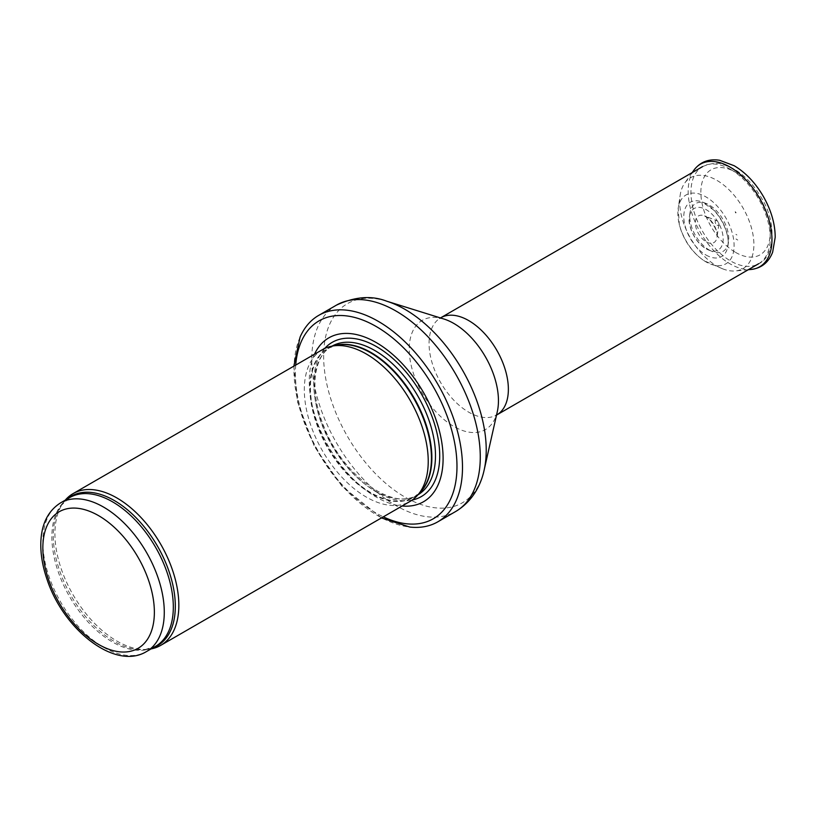 <?xml version="1.0" encoding="UTF-8"?>
<svg xmlns="http://www.w3.org/2000/svg" width="816" height="816" viewBox="0 0 816 816"><rect width="100%" height="100%" fill="white"/><g stroke="black" fill="none" stroke-linecap="round" stroke-linejoin="round"><path stroke-width="0.61" stroke-dasharray="4.08 3.06" d="M65.229 500.167A87.628 50.592 -120 0 0 63.271 502.687A87.628 50.592 -120 0 0 73.063 594.803A87.628 50.592 -120 0 0 147.941 649.342A87.628 50.592 -120 0 0 151.093 648.904M322.463 349.636A87.628 50.592 -120 0 0 322.463 450.809A87.628 50.592 -120 0 0 410.081 501.401M314.497 354.226A94.636 54.641 -120 0 0 328.868 447.117A94.636 54.641 -120 0 0 402.125 506.002M300.084 337.1A119.167 68.799 -120 0 0 318.648 453.013A119.167 68.799 -120 0 0 409.754 527.054M735.573 212.874L736.073 212.599L735.226 211.691L735.573 212.874M717.04 225.155A2.632 1.52 -120 0 0 717.488 225.349A2.632 1.52 -120 0 0 718.876 224.441A2.632 1.52 -120 0 0 716.713 220.697A2.632 1.52 -120 0 0 715.183 222.125A2.632 1.52 -120 0 0 717.04 225.155M709.247 250.012A27.581 15.922 -120 0 0 712.174 251.45A27.581 15.922 -120 0 0 728.453 242.495A27.581 15.922 -120 0 0 705.871 203.378A27.581 15.922 -120 0 0 689.969 212.996A27.581 15.922 -120 0 0 708.635 249.655A27.581 15.922 -120 0 0 709.247 250.012M737.776 240.057L736.012 238.966A35.557 20.533 -120 0 0 737.776 240.057M736.909 234.967A28.703 16.565 60 0 1 735.92 234.376L736.909 234.967M716.224 265.649A52.469 30.294 -120 0 0 716.795 265.985A52.469 30.294 -120 0 0 722.588 268.801A52.469 30.294 -120 0 0 735.471 270.943A52.469 30.294 -120 0 0 743.029 207.998A52.469 30.294 -120 0 0 684.736 183.08A52.469 30.294 -120 0 0 680.146 195.299A52.469 30.294 -120 0 0 716.224 265.649M60.629 502.829A85.874 49.582 -120 0 0 60.629 601.984A85.874 49.582 -120 0 0 146.492 651.556M67.096 499.086A86.292 49.827 -120 0 0 61.496 505.186L69.666 497.607A85.874 49.582 -120 0 0 69.666 596.761A85.874 49.582 -120 0 0 155.54 646.343L144.881 649.618A86.292 49.827 -120 0 0 152.969 647.822M63.271 502.687L61.496 505.186A86.292 49.827 -120 0 0 71.145 595.904A86.292 49.827 -120 0 0 144.881 649.618L147.941 649.342M334.764 345.566A85.874 49.582 -120 0 0 328.226 348.33L336.58 345.188A85.966 49.633 -120 0 0 327.655 447.811A85.966 49.633 -120 0 0 420.995 491.395L414.089 497.066A85.874 49.582 -120 0 0 419.761 492.782M332.071 346.106A85.874 49.582 -120 0 0 331.837 346.239L328.226 348.33A85.874 49.582 -120 0 0 328.216 447.484A85.874 49.582 -120 0 0 414.089 497.066L417.71 494.975A85.874 49.582 -120 0 0 417.935 494.843M331.837 346.239A85.874 49.582 -120 0 0 331.837 445.403A85.874 49.582 -120 0 0 417.71 494.975C393.853 511.734 342.057 475.636 323.564 425.666C309.009 390.374 313.609 355.684 331.837 346.239M324.707 348.463A89.066 51.418 -120 0 0 332.204 445.189A89.066 51.418 -120 0 0 412.223 500.045M295.708 365.078A114.26 65.974 -120 0 0 383.326 516.854M336.427 305.143A119.167 68.799 -120 0 0 336.427 442.751A119.167 68.799 -120 0 0 455.593 511.55M386.682 301.186A114.964 66.371 -120 0 0 323.87 363.477A114.964 66.371 -120 0 0 398.8 493.262A114.964 66.371 -120 0 0 484.153 470.006M443.822 318.985A63.087 36.424 -120 0 0 409.357 353.165A63.087 36.424 -120 0 0 450.473 424.381A63.087 36.424 -120 0 0 497.311 411.621L495.812 415.681L496.75 414.946A56.08 32.375 -120 0 1 440.671 382.561A56.08 32.375 -120 0 1 440.671 317.812L439.569 318.25L443.822 318.985M730.595 169.391A56.08 32.375 -120 0 0 702.556 166.617A56.08 32.375 -120 0 0 693.957 211.548A56.08 32.375 -120 0 0 730.595 260.967A56.08 32.375 -120 0 0 758.635 263.741A56.08 32.375 -120 0 0 767.234 218.81A56.08 32.375 -120 0 0 730.595 169.391M735.553 252.379A49.072 28.325 -120 0 0 765.602 209.63A49.072 28.325 -120 0 0 705.503 174.94A49.072 28.325 -120 0 0 735.553 252.379M705.973 255A31.355 18.105 -120 0 0 727.831 246.31A31.355 18.105 -120 0 0 702.25 202.011A31.355 18.105 -120 0 0 683.808 217.393A31.355 18.105 -120 0 0 703.606 253.48A31.355 18.105 -120 0 0 705.973 255M693.855 170.248A59.242 34.201 -120 0 0 693.753 218.637A59.242 34.201 -120 0 0 730.065 263.854A59.242 34.201 -120 0 0 751.138 269.453M704.32 260.865A39.78 22.96 -120 0 0 705.973 261.875A39.78 22.96 -120 0 0 710.501 264.058A39.78 22.96 -120 0 0 734.053 243.862A39.78 22.96 -120 0 0 707.482 197.839A39.78 22.96 -120 0 0 678.208 208.141A39.78 22.96 -120 0 0 704.32 260.865M706.279 248.87A23.98 13.841 -120 0 0 708.757 250.073A23.98 13.841 -120 0 0 723.149 238.048A23.98 13.841 -120 0 0 707.074 210.191A23.98 13.841 -120 0 0 689.459 216.638A23.98 13.841 -120 0 0 706.217 248.829A23.98 13.841 -120 0 0 706.279 248.87M706.442 241.944A15.392 8.884 -120 0 0 716.978 237.354A15.392 8.884 -120 0 0 704.585 215.883A15.392 8.884 -120 0 0 695.365 223.931A15.392 8.884 -120 0 0 706.217 241.822A15.392 8.884 -120 0 0 706.442 241.944M293.842 366.149L297.544 401.951L314.384 446.464L341.975 486.254L381.47 517.925M702.556 166.617C711.521 162.935 718.672 162.292 724.027 164.689L734.533 169.3C744.967 175.644 753.811 184.957 761.053 197.258C777.954 223.574 773.986 257.693 758.635 263.741M705.871 203.378L702.25 202.011L713.816 210.181C726.536 223.941 729.514 240.659 727.831 246.31L728.453 242.495M748.272 269.729L735.471 270.943M692.192 172.594L684.736 183.08M722.588 268.801L703.933 260.661C691.866 252.226 683.665 240.343 679.34 224.992L678.208 208.141L680.146 195.299M689.969 212.996L689.459 216.638C687.276 223.339 693.722 241.883 706.044 248.747L712.174 251.45M735.226 211.691L735.93 212.905M718.876 224.441L716.978 237.354C718.182 233.743 715.816 227.858 709.879 219.708L704.585 215.883L716.713 220.697"/><path stroke-width="1.22" d="M151.093 648.904A87.628 50.592 -120 0 0 160.691 645.385A87.628 50.592 -120 0 0 174.124 575.178A87.628 50.592 -120 0 0 116.882 497.954A87.628 50.592 -120 0 0 73.073 493.619A87.628 50.592 -120 0 0 65.229 500.167M160.691 645.385L410.081 501.401A87.628 50.592 -120 0 0 417.588 495.241A87.628 50.592 -120 0 0 420.995 423.565A87.628 50.592 -120 0 0 366.272 353.971A87.628 50.592 -120 0 0 331.551 346.219A87.628 50.592 -120 0 0 322.463 349.636L73.073 493.619M402.125 506.002A94.636 54.641 -120 0 0 441.782 442.384A94.636 54.641 -120 0 0 376.186 342.526A94.636 54.641 -120 0 0 314.497 354.226M381.47 517.925L409.754 527.054A119.167 68.799 -120 0 0 437.815 521.822A119.167 68.799 -120 0 0 456.083 426.329A119.167 68.799 -120 0 0 378.226 321.31A119.167 68.799 -120 0 0 318.648 315.415A119.167 68.799 -120 0 0 300.084 337.1L293.842 366.149M103.561 507.083A85.874 49.582 -120 0 0 60.629 502.829C47.767 511 41.157 524.596 40.8 543.609C40.647 555.043 42.758 567.049 47.114 579.625C63.577 629.697 115.107 670.803 146.492 651.556A85.874 49.582 -120 0 0 159.661 582.746A85.874 49.582 -120 0 0 103.561 507.083M98.603 515.661A78.866 45.533 60 0 1 146.9 640.132A78.866 45.533 60 0 1 50.317 584.368A78.866 45.533 60 0 1 98.603 515.661M146.492 651.556L155.54 646.343A85.874 49.582 -120 0 0 168.698 577.534A85.874 49.582 -120 0 0 112.598 501.86A85.874 49.582 -120 0 0 69.666 497.607L60.629 502.829M152.969 647.822A86.292 49.827 -120 0 0 171.758 580.462A86.292 49.827 -120 0 0 114.301 500.534A86.292 49.827 -120 0 0 67.096 499.086M417.588 495.241L420.995 491.395A85.966 49.633 -120 0 0 424.34 421.087A85.966 49.633 -120 0 0 370.648 352.798A85.966 49.633 -120 0 0 336.58 345.188L331.551 346.219M419.761 492.782A85.874 49.582 -120 0 0 425.452 422.668A85.874 49.582 -120 0 0 371.158 352.583A85.874 49.582 -120 0 0 334.764 345.566M417.935 494.843A85.874 49.582 -120 0 0 430.807 425.962A85.874 49.582 -120 0 0 374.779 350.492A85.874 49.582 -120 0 0 332.071 346.106M412.223 500.045A89.066 51.418 -120 0 0 436.917 432.786A89.066 51.418 -120 0 0 376.737 346.749A89.066 51.418 -120 0 0 324.707 348.463M383.326 516.854A114.26 65.974 -120 0 0 456.899 462.264A114.26 65.974 -120 0 0 376.186 326.502A114.26 65.974 -120 0 0 295.708 365.078M437.815 521.822L455.593 511.55A119.167 68.799 -120 0 0 473.861 416.058A119.167 68.799 -120 0 0 396.015 311.049A119.167 68.799 -120 0 0 336.427 305.143L318.648 315.415M386.682 301.186L443.822 318.985A63.087 36.424 -120 0 1 453.839 323.452A63.087 36.424 -120 0 1 497.311 411.621L484.153 470.006A114.964 66.371 -120 0 0 404.93 309.325A114.964 66.371 -120 0 0 386.682 301.186C371.596 295.31 354.838 296.626 336.427 305.143M495.812 415.681L496.75 414.946A56.08 32.375 -120 0 0 505.349 370.005A56.08 32.375 -120 0 0 468.71 320.586A56.08 32.375 -120 0 0 440.671 317.812L439.569 318.25M693.855 170.248C700.159 161.915 708.757 158.59 719.651 160.273L734.155 165.719C745.671 172.564 755.432 182.845 763.419 196.564C771.222 210.385 775.149 223.961 775.2 237.303L772.65 252.164C768.652 262.415 761.481 268.178 751.138 269.453A59.242 34.201 -120 0 0 759.686 198.38A59.242 34.201 -120 0 0 693.855 170.248L692.192 172.594M484.153 470.006C481.063 484.592 472.811 501.279 455.593 511.55M496.75 414.946L758.635 263.741M440.671 317.812L702.556 166.617M751.138 269.453L748.272 269.729"/></g></svg>
